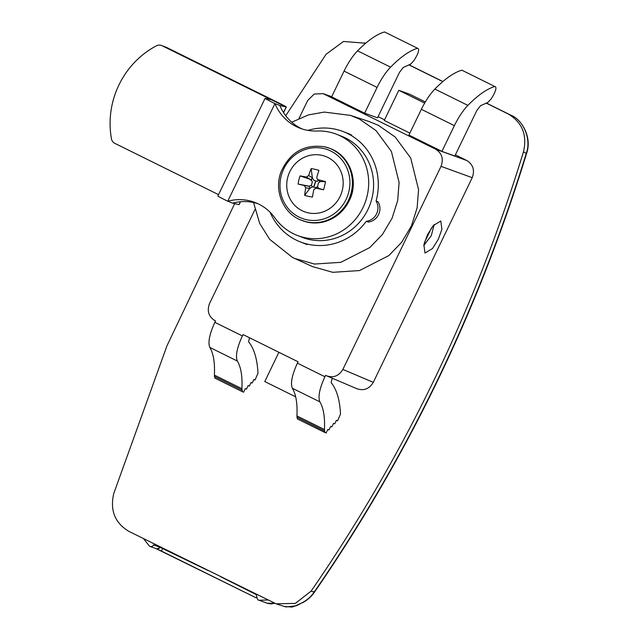 <?xml version="1.0" encoding="UTF-8"?>
<svg xmlns="http://www.w3.org/2000/svg" width="639" height="639" viewBox="0 0 639 639"><rect width="100%" height="100%" fill="white"/><g stroke="black" fill="none" stroke-linecap="round" stroke-linejoin="round"><path stroke-width="0.96" d="M291.751 122.209L308.381 114.932L324.269 112.081L350.444 115.387L369.214 121.57L378.288 125.292L395.166 136.994L410.733 158.105L418.553 189.623L417.123 207.875L411.38 225.998L401.619 242.357L388.8 255.608L359.493 270.561L332.775 272.318L312.471 266.591L292.486 257.453L269.65 239.313L259.69 223.394L253.547 202.515M350.444 115.387L359.39 119.054L376.036 130.604L391.387 151.419L399.095 182.498L397.69 200.494L392.026 218.37L382.402 234.513L369.757 247.573L340.859 262.317L314.508 264.051L294.483 258.404M345.411 132.433L351.666 135.045M254.921 209.64L209.544 303.501C206.828 310.905 208.618 316.617 214.896 320.642L215.527 320.954L214.856 322.328L242.373 335.93C236.981 347.752 235.304 356.123 237.349 361.051C240.983 367.185 242.501 376.403 241.909 388.712L242.437 391.731L214.872 378.104L242.333 391.683M332.248 378.272L331.114 382.601C336.649 389.327 339.78 399.814 340.523 414.048L337.576 420.789L336.41 420.334L334.716 423.841L333.55 423.385L331.857 426.892L330.69 426.437L328.997 429.951L327.831 429.496L326.138 433.002L297.407 418.92L296.927 415.925C297.526 403.616 296.009 394.399 292.374 388.256C290.33 383.336 292.007 374.965 297.399 363.144L298.062 361.77L243.036 334.556L242.373 335.93M297.399 363.144L324.908 376.746L325.57 375.373L357.241 388.879M326.202 375.684C333.199 378.224 338.75 376.139 342.863 369.43L441.038 166.356C443.746 158.959 441.956 153.24 435.686 149.214L323.126 93.645L314.196 94.053L307.71 100.427L299.004 118.431M324.908 376.746C319.516 388.568 317.847 396.939 319.891 401.867C323.518 408.001 325.035 417.219 324.444 429.528L324.971 432.547M461.813 70.178L494.834 86.505C496.599 86.92 496.231 89.62 493.731 94.596L491.175 98.909L487.765 102.52L480.504 105.699L476.782 110.587L454.808 156.036L441.924 151.395L408.912 135.069L421.365 109.317C425.51 100.874 430.007 94.117 434.863 89.053C444.968 78.797 453.946 72.511 461.813 70.178L494.834 86.505C486.966 88.837 477.98 95.123 467.876 105.379C463.019 110.443 458.522 117.201 454.377 125.643L421.365 109.317M384.518 31.95L417.531 48.276C419.304 48.7 418.936 51.4 416.428 56.368L413.872 60.681L410.47 64.291L403.201 67.478L399.487 72.359L377.513 117.808L364.629 113.175L331.617 96.848L344.07 71.089C348.207 62.646 352.712 55.897 357.568 50.832C367.665 40.576 376.651 34.282 384.518 31.95L417.531 48.276C409.663 50.609 400.677 56.903 390.581 67.159C385.724 72.223 381.219 78.972 377.082 87.415L344.07 71.089M378.08 116.633L384.542 119.836M455.375 154.862L466.877 160.549C473.156 164.574 474.937 170.286 472.229 177.682L373.288 382.346L342.863 369.43M364.629 113.175L377.082 87.415M441.924 151.395L454.377 125.643M434.216 224.465L431.293 235.679L423.745 245.536M427.427 234.872L433.29 225.527L440.814 221.014L441.9 229.257L438.362 239.178L432.499 248.523L424.975 253.044L423.889 244.793L427.427 234.872M301.943 602.849L297.135 605.389L292.079 607.05L284.363 606.483L286.168 606.946L295.306 605.908L301.943 602.849C307.103 600.117 311.169 596.538 314.14 592.113C407.323 456.893 478.052 310.578 526.336 153.168C531.472 139.606 523.74 120.452 511.032 115.252L486.247 102.991L511.072 115.268M295.306 605.908L297.135 605.389M234.673 203.633L166.963 345.803L113.75 493.54C109.836 510.393 114.932 523.029 129.054 531.456L276.064 603.807L295.37 603.392L311.105 591.139C404.367 455.823 475.152 309.396 523.461 151.858C527.375 135.005 522.279 122.361 508.157 113.942L486.103 103.039M442.787 81.616L408.808 64.811M365.085 43.188L343.478 41.463L326.106 54.259L285.721 115.723M356.634 388.6C363.631 391.132 369.182 389.055 373.288 382.346M214.92 378.128L214.392 375.109C214.992 362.8 213.474 353.583 209.84 347.44C207.795 342.52 209.464 334.149 214.856 322.328M249.553 337.775L248.571 341.785C254.106 348.511 257.245 358.998 257.988 373.232L255.041 379.973L253.875 379.518L252.181 383.025L251.015 382.569L249.322 386.076L248.156 385.621L246.462 389.135L245.296 388.68L243.603 392.186L242.437 391.731M278.908 352.297L264.77 381.547L295.657 396.827M409.863 133.112L384.247 120.444L398.816 90.307L409.359 94.069L425.31 101.952M398.816 90.307L424.647 103.079M267.102 603.2L257.837 599.805L256.359 595.724L256.782 594.621M424.464 242.501L431.453 227.955M267.214 603.248L274.466 603.24M258.891 600.245L267.653 599.989M220.735 576.793L256.702 594.845M162.769 548.126L161.443 551.082L256.255 597.888L156.243 548.701A3.291 2.756 -67.4 0 0 156.403 548.781A3.291 2.756 -67.4 0 0 159.982 547.272L208.29 570.635M161.443 551.082L155.892 548.574A3.291 3.115 -70.2 0 0 159.662 547.112L159.982 547.272M143.448 538.573L149.566 546.265C151.235 546.928 152.609 546.497 153.711 544.963L154.318 543.949M155.892 548.574L149.566 546.265M311.369 180.254L311.776 179.367M315.834 180.909A13.155 4.225 116.3 0 0 313.765 187.171M270.113 212.26A59.179 56.024 -68.7 0 0 300.314 241.893A59.179 56.024 -68.7 0 0 366.291 221.294L368.264 222.06A13.155 12.453 -68.7 0 0 378.544 214.6A13.155 12.453 -68.7 0 0 378.056 201.812L376.083 201.045A59.179 56.024 -68.7 0 0 343.407 131.658A59.179 56.024 -68.7 0 0 307.934 130.396M366.291 221.294A13.155 12.453 -68.7 0 0 376.571 213.825A13.155 12.453 -68.7 0 0 376.083 201.045M313.957 187.219A12.66 4.066 -63.7 0 1 315.993 180.941M314.668 184.431L314.332 184.935M304.691 195.326L309.819 188.377L305.698 187.866A39.858 15.951 102.5 0 0 304.691 195.326A36.263 23.1 -3.4 0 0 312.471 197.076A39.858 9.377 -77 0 1 313.789 189.687L316.065 188.185A39.858 1.47 12 0 0 323.542 189.799A36.263 16.095 -75.1 0 0 324.636 185.733A36.263 16.095 -75.1 0 0 325.515 181.636A39.858 5.112 -164.8 0 0 318.118 179.695L320.155 181.58L318.438 182.922L317.551 186.596L318.526 188.337L315.762 188.146L318.31 188.297M342.312 190.246A29.594 28.012 -68.7 0 0 321.904 155.341A29.594 28.012 -68.7 0 0 287.598 177.906A29.594 28.012 -68.7 0 0 308.006 212.811A29.594 28.012 -68.7 0 0 342.312 190.246M300.082 175.901L310.091 179.311L306.401 177.051A39.858 5.112 -164.8 0 0 300.082 175.901A36.263 32.453 98.3 0 0 298.884 179.918A36.263 32.453 98.3 0 0 298.109 184.056A39.858 1.47 12 0 0 304.348 185.542L309.132 186.261L311.473 185.23L312.431 186.876L315.93 187.666L317.551 186.596M306.401 177.051L308.677 175.557L312.375 177.818L313.973 180.486L317.479 181.276L318.422 180.31M319.812 181.516L317.279 179.247L316.76 177.378A39.858 9.377 -77 0 1 318.933 170.373A36.263 25.448 -147.9 0 0 311.153 168.616A39.858 15.951 102.5 0 0 308.677 175.557M317.279 179.247L318.118 179.695M325.515 181.636L320.155 181.58M312.431 186.876L309.819 188.377M310.099 187.906L309.132 186.261M305.698 187.866L304.348 185.542M298.109 184.056L308.461 186.061M311.153 168.616L312.375 177.818M311.473 185.23L312.359 181.548L310.091 179.311M310.778 179.479L312.391 178.409M323.542 189.799L318.526 188.337M336.681 134.318L341.609 136.251A54.251 51.36 111.3 0 1 367.912 209.552A54.251 51.36 111.3 0 1 302.111 237.301L297.175 235.376A54.251 51.36 111.3 0 1 274.962 217.979A47.973 45.417 -68.7 0 0 255.32 202.595A47.973 45.417 -68.7 0 0 227.732 201.237A16.446 0.431 -154.2 0 1 217.867 196.013L265.073 98.358A16.446 0.431 25.8 0 0 274.946 103.59A47.973 45.417 -68.7 0 0 299.619 128.072A47.973 45.417 -68.7 0 0 317.008 131.003A54.251 51.36 111.3 0 1 336.681 134.318A54.251 51.36 111.3 0 1 362.984 207.619A54.251 51.36 111.3 0 1 297.175 235.376M161.515 45.473L166.444 47.398A6.574 6.222 111.3 0 1 166.915 47.605L161.979 45.681A6.574 6.222 -68.7 0 0 156.459 45.792A84.46 79.955 111.3 0 0 111.466 138.855A6.574 6.222 -68.7 0 0 114.772 143.328L218.53 194.639M161.979 45.681L271.503 99.844L265.201 98.366A16.446 0.431 25.8 0 0 265.073 98.358M257.757 203.633A47.973 45.417 -68.7 0 0 232.676 203.162L227.732 201.237L274.946 103.59L279.874 105.523A47.973 45.417 -68.7 0 0 302.111 128.966M240.376 201.756L238.978 204.648A16.446 0.431 25.8 0 0 239.106 204.648L240.512 201.74M166.915 47.605L276.439 101.769A16.446 0.431 -154.2 0 1 286.312 107.001A16.446 0.431 -154.2 0 1 286.184 106.993L279.874 105.515M238.978 204.648L232.668 203.162M271.503 99.844L286.184 106.993L283.508 112.536M292.374 388.256L319.891 401.867M296.927 415.925L324.444 429.528M296.863 417.235L324.38 430.838M297.462 418.944L324.868 432.491M324.372 94.173L331.649 96.769M435.686 149.214L466.877 160.549M357.568 50.832L390.581 67.159M467.876 105.379L434.863 89.053M441.038 166.356L472.229 177.682M442.875 81.544L408.952 64.763L442.875 81.544M523.461 151.858L525.921 153.216M311.105 591.139L314.14 592.113L314.029 591.522M508.157 113.942L511.032 115.252C522.454 119.709 532.151 138.112 526.616 153.32C478.347 310.69 407.634 456.965 314.476 592.145C311.281 596.746 307.223 600.317 302.295 602.849M237.349 361.051L209.84 347.44M214.392 375.109L241.909 388.712M214.329 376.419L241.838 390.022M153.711 544.963L159.662 547.112L159.894 546.704M323.566 148.48A36.663 34.706 -68.7 0 0 281.064 176.428A36.663 34.706 -68.7 0 0 306.345 219.672A36.663 34.706 -68.7 0 0 348.846 191.724A36.663 34.706 -68.7 0 0 323.566 148.48M306.472 221.821A38.636 36.575 111.3 0 1 301.48 220.287C283.245 213.706 273.58 190.518 281.144 171.587C290.018 152.242 304.499 143.975 324.588 146.786L329.612 148.328A38.636 36.575 111.3 0 1 350.523 195.023A38.636 36.575 111.3 0 1 306.472 221.821M302.271 220.599A38.636 36.575 -68.7 0 0 307.263 222.124A38.636 36.575 -68.7 0 0 351.314 195.326A38.636 36.575 -68.7 0 0 330.403 148.631C349.229 155.389 358.759 179.815 350.084 198.977C340.859 217.252 326.593 224.968 307.287 222.132L301.48 220.287M316.113 188.17L315.93 187.666M324.62 146.794A38.636 36.575 111.3 0 1 329.612 148.328L330.403 148.631M284.363 606.483L276.064 603.807M364.278 42.805L365.516 43.372M323.126 93.645L331.689 96.697M431.557 227.803L424.416 242.676M274.674 603.32L270.936 603.911L267.557 603.36M349.525 134.046L343.407 131.658M307.223 244.601L300.314 241.893M283.58 112.648L286.312 107.001"/></g></svg>
